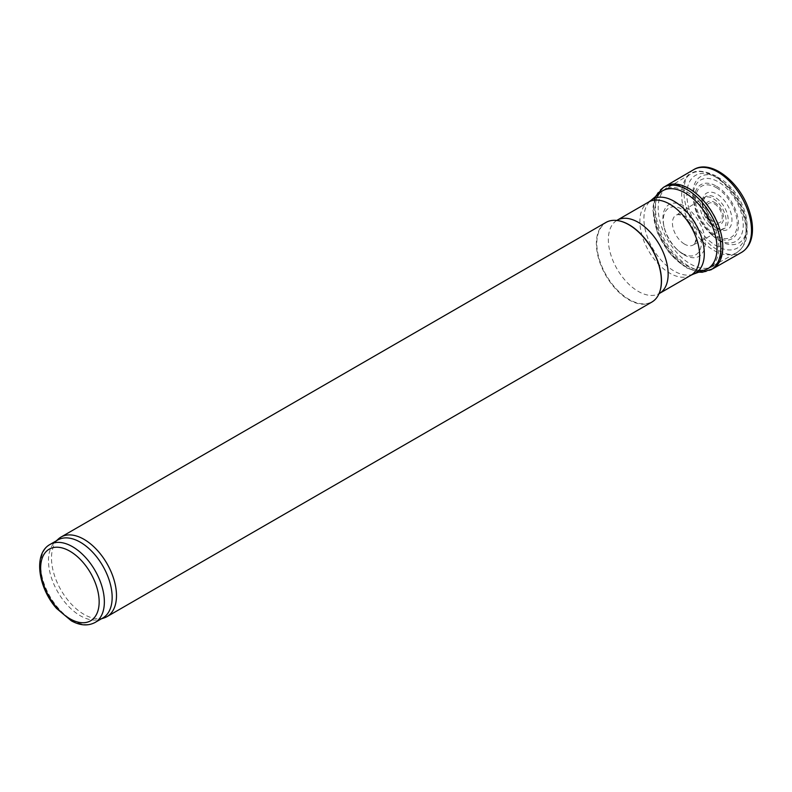 <?xml version="1.0" encoding="UTF-8"?>
<svg xmlns="http://www.w3.org/2000/svg" width="792" height="792" viewBox="0 0 792 792"><rect width="100%" height="100%" fill="white"/><g stroke="black" fill="none" stroke-linecap="round" stroke-linejoin="round"><path stroke-width="0.59" stroke-dasharray="3.96 2.97" d="M102.831 617.988A45.035 26.007 60 0 1 99.851 619.304A45.035 26.007 60 0 1 57.796 591.98A45.035 26.007 60 0 1 55.163 541.906A45.035 26.007 60 0 1 57.796 539.976M103.93 617.998A45.956 26.532 60 0 1 61.024 590.119A45.956 26.532 60 0 1 58.331 539.015M651.846 302.079A45.956 26.532 60 0 1 605.89 275.547A45.956 26.532 60 0 1 605.89 222.473M718.908 240.382A38.323 22.127 -120 0 0 719.928 240.996A38.323 22.127 -120 0 0 746.915 222.443A38.323 22.127 -120 0 0 715.028 176.101A38.323 22.127 -120 0 0 693.832 203.069A38.323 22.127 -120 0 0 712.632 235.62A38.323 22.127 -120 0 0 714.236 237.006A38.323 22.127 -120 0 0 718.908 240.382M665.122 186.368A47.619 27.492 -120 0 0 658.003 224.393A47.619 27.492 -120 0 0 688.812 266.201A47.619 27.492 -120 0 0 689.119 266.369A47.619 27.492 -120 0 0 712.731 268.844M683.862 254.717A29.928 17.275 -120 0 0 684.07 254.846A29.928 17.275 -120 0 0 705.137 240.293A29.928 17.275 -120 0 0 680.15 204.128A29.928 17.275 -120 0 0 663.736 225.413A29.928 17.275 -120 0 0 678.229 250.52A29.928 17.275 -120 0 0 683.862 254.717M682.357 253.39A26.948 15.563 -120 0 0 682.367 253.39A26.948 15.563 -120 0 0 701.346 240.303A26.948 15.563 -120 0 0 678.853 207.732A26.948 15.563 -120 0 0 664.043 226.858A26.948 15.563 -120 0 0 677.13 249.52A26.948 15.563 -120 0 0 682.357 253.39M708.028 224.344A18.325 10.573 -120 0 0 713.186 228.561A18.325 10.573 -120 0 0 721.878 229.71A18.325 10.573 -120 0 0 721.977 229.66A18.325 10.573 -120 0 0 722.344 208.306A18.325 10.573 -120 0 0 703.672 197.95A18.325 10.573 -120 0 0 703.573 198.02A18.325 10.573 -120 0 0 708.028 224.344M712.731 235.669A35.363 20.414 -120 0 0 718.225 239.56A35.363 20.414 -120 0 0 743.134 222.463A35.363 20.414 -120 0 0 713.74 179.695A35.363 20.414 -120 0 0 694.139 204.494A35.363 20.414 -120 0 0 711.543 234.65A35.363 20.414 -120 0 0 712.731 235.669M95.03 622.492A45.035 26.007 60 0 1 49.995 596.485A45.035 26.007 60 0 1 49.995 544.48M659.291 293.04A45.728 26.403 60 0 1 606.286 275.319A45.728 26.403 60 0 1 617.443 220.552M659.36 292.882L658.805 293.931L659.389 293.476A42.283 24.413 60 0 1 617.107 269.062A42.283 24.413 60 0 1 617.107 220.245L616.433 220.523L617.611 220.572M690.911 275.279A42.283 24.413 60 0 1 648.628 250.866A42.283 24.413 60 0 1 648.628 202.049M693.238 274.19A42.709 24.661 60 0 1 652.756 248.49A42.709 24.661 60 0 1 650.737 200.574M686.803 191.902A45.233 26.116 60 0 1 716.918 233.808A45.233 26.116 60 0 1 707.058 269.112A45.233 26.116 60 0 1 664.181 241.887A45.233 26.116 60 0 1 662.053 191.149A45.233 26.116 60 0 1 686.803 191.902M690.416 189.516A45.589 26.324 60 0 1 720.205 229.69A45.589 26.324 60 0 1 713.216 266.221A45.589 26.324 60 0 1 667.626 239.907A45.589 26.324 60 0 1 667.626 187.258A45.589 26.324 60 0 1 690.416 189.516M713.879 175.972A45.589 26.324 60 0 1 743.668 216.147A45.589 26.324 60 0 1 736.679 252.678A45.589 26.324 60 0 1 691.089 226.354A45.589 26.324 60 0 1 691.089 173.715A45.589 26.324 60 0 1 713.879 175.972M716.483 177.467A41.917 24.196 60 0 1 742.154 243.619A41.917 24.196 60 0 1 690.812 213.989A41.917 24.196 60 0 1 716.483 177.467M716.483 186.209A31.205 18.018 60 0 1 735.59 235.471A31.205 18.018 60 0 1 697.376 213.404A31.205 18.018 60 0 1 716.483 186.209M716.384 187.694A29.462 17.008 60 0 1 734.432 234.194A29.462 17.008 60 0 1 698.336 213.365A29.462 17.008 60 0 1 716.384 187.694M714.503 202.376A12.811 7.395 60 0 1 722.353 222.601A12.811 7.395 60 0 1 706.652 213.543A12.811 7.395 60 0 1 714.503 202.376M714.404 203.851A11.068 6.395 60 0 1 721.185 221.324A11.068 6.395 60 0 1 707.622 213.503A11.068 6.395 60 0 1 714.404 203.851M719.878 246.5L719.156 246.074A45.025 25.997 -120 0 0 719.878 246.5M693.564 169.735A47.797 27.591 -120 0 0 685.743 205.197A47.797 27.591 -120 0 0 713.166 247.035A47.797 27.591 -120 0 0 717.71 250.005A47.797 27.591 -120 0 0 741.352 252.519M663.241 187.486A47.589 27.473 -120 0 0 656.113 225.512A47.589 27.473 -120 0 0 686.951 267.31A47.589 27.473 -120 0 0 687.199 267.458A47.589 27.473 -120 0 0 710.83 269.904M659.281 193.456A45.015 25.988 -120 0 0 656.905 230.254A45.015 25.988 -120 0 0 685.199 266.508A45.015 25.988 -120 0 0 703.682 270.349M683.971 243.768A17.186 9.93 -120 0 0 684.585 244.144A17.186 9.93 -120 0 0 693.188 244.995A17.186 9.93 -120 0 0 693.188 225.146A17.186 9.93 -120 0 0 676.002 215.216A17.186 9.93 -120 0 0 673.24 228.591A17.186 9.93 -120 0 0 683.971 243.768M709.642 223.087A18.513 10.692 -120 0 0 715.097 227.611A18.513 10.692 -120 0 0 723.858 228.789A18.513 10.692 -120 0 0 724.363 207.148A18.513 10.692 -120 0 0 705.375 196.753A18.513 10.692 -120 0 0 709.642 223.087M711.394 223.879A21.018 12.137 -120 0 0 717.106 228.492A21.018 12.137 -120 0 0 730.838 212.701A21.018 12.137 -120 0 0 706.603 193.129A21.018 12.137 -120 0 0 711.394 223.879M99.851 619.304L101.425 618.799M55.163 541.906L56.381 540.788M706.949 269.151L736.679 252.678C746.42 245.847 749.4 234.254 745.618 217.919C742.846 207.019 737.718 197.109 730.224 188.189L715.721 175.784C703.85 170.448 695.643 169.755 691.089 173.715L661.954 191.228M655.291 196.782L654.103 200.02L652.737 209.335L657.459 232.848L669.438 253.222L685.733 267.567L698.801 272.141M663.736 225.413L664.043 226.858M678.229 250.52L677.13 249.52M721.977 229.66L693.188 244.995C695.188 244.114 695.99 241.035 695.614 235.759L691.763 225.364C685.159 216.582 679.902 213.196 676.002 215.216L703.672 197.95M721.878 229.71L723.858 228.789C721.344 228.066 723.185 233.095 711.048 222.978C706.523 217.83 703.831 212.197 702.949 206.069L703.068 200.901L705.375 196.753L703.573 198.02M694.139 204.494L693.832 203.069M711.543 234.65L712.632 235.62"/><path stroke-width="1.19" d="M49.995 544.48L57.796 539.976A45.035 26.007 60 0 1 80.309 542.213A45.035 26.007 60 0 1 109.732 581.902A45.035 26.007 60 0 1 102.831 617.988L95.03 622.492C87.952 626.185 80.041 625.63 71.31 620.799L56.598 608.484C38.184 587.882 33.017 553.687 49.995 544.48A45.035 26.007 60 0 1 72.517 546.708A45.035 26.007 60 0 1 101.94 586.397A45.035 26.007 60 0 1 95.03 622.492M56.381 540.788L58.331 539.015A45.956 26.532 60 0 1 61.024 537.055A45.956 26.532 60 0 1 84.001 539.332A45.956 26.532 60 0 1 114.018 579.833A45.956 26.532 60 0 1 106.979 616.651A45.956 26.532 60 0 1 103.93 617.998L101.425 618.799M61.024 537.055L605.89 222.473A45.956 26.532 60 0 1 617.275 220.523A45.956 26.532 60 0 1 628.868 224.75A45.956 26.532 60 0 1 659.231 293.198A45.956 26.532 60 0 1 651.846 302.079L106.979 616.651M698.801 272.141L702.276 272.27L712.731 268.844A47.619 27.492 -120 0 0 713.028 268.666A47.619 27.492 -120 0 0 712.929 213.751A47.619 27.492 -120 0 0 665.419 186.189A47.619 27.492 -120 0 0 665.122 186.368L663.241 187.486L655.291 196.782M69.914 551.212A41.362 23.879 60 0 1 95.238 616.493A41.362 23.879 60 0 1 44.58 587.248A41.362 23.879 60 0 1 69.914 551.212M617.443 220.552A45.728 26.403 60 0 1 617.611 220.572A45.728 26.403 60 0 1 629.145 224.78A45.728 26.403 60 0 1 659.36 292.882A45.728 26.403 60 0 1 659.291 293.04M616.433 220.523L617.107 220.245A42.283 24.413 60 0 1 638.253 222.334A42.283 24.413 60 0 1 665.874 259.598A42.283 24.413 60 0 1 659.389 293.476L658.805 293.931M617.107 220.245L648.628 202.049A42.283 24.413 60 0 1 669.775 204.138A42.283 24.413 60 0 1 697.396 241.402A42.283 24.413 60 0 1 690.911 275.279L659.389 293.476M648.628 202.049L650.737 200.574A42.709 24.661 60 0 1 674.111 201.287A42.709 24.661 60 0 1 702.553 240.847A42.709 24.661 60 0 1 693.238 274.19L690.911 275.279M741.352 252.519A47.797 27.591 -120 0 0 741.609 197.188A47.797 27.591 -120 0 0 693.564 169.735C710.077 159.113 738.005 180.2 748.064 207.454C751.39 216.117 752.836 224.275 752.4 231.937C751.766 241.609 748.084 248.47 741.352 252.519L713.028 268.666M710.83 269.904A47.589 27.473 -120 0 0 710.998 214.86A47.589 27.473 -120 0 0 663.241 187.486M703.682 270.349A45.015 25.988 -120 0 0 707.702 216.76A45.015 25.988 -120 0 0 659.281 193.456M693.238 274.19L706.949 269.151M650.737 200.574L661.954 191.228M665.419 186.189L693.564 169.735"/></g></svg>

